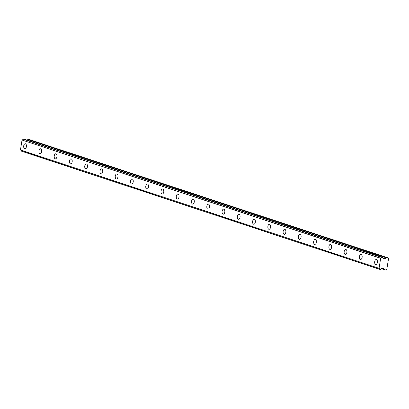 <?xml version="1.0" encoding="UTF-8"?>
<svg xmlns="http://www.w3.org/2000/svg" width="409" height="409" viewBox="0 0 409 409"><rect width="100%" height="100%" fill="white"/><g stroke="black" fill="none" stroke-linecap="round" stroke-linejoin="round"><path stroke-width="0.61" d="M375.651 264.495A2.52 1.38 -84.9 0 0 375.825 264.531A2.52 1.38 -84.9 0 0 377.405 262.302A2.52 1.38 -84.9 0 0 376.444 259.541A2.52 1.38 -84.9 0 0 376.275 259.505A2.52 1.38 -84.9 0 0 374.69 261.734A2.52 1.38 -84.9 0 0 375.651 264.495M24.663 148.723A2.52 1.38 -84.9 0 0 24.837 148.758A2.52 1.38 -84.9 0 0 26.416 146.529A2.52 1.38 -84.9 0 0 25.455 143.769A2.52 1.38 -84.9 0 0 25.281 143.733A2.52 1.38 -84.9 0 0 23.702 145.962A2.52 1.38 -84.9 0 0 24.663 148.723M39.924 153.753A2.52 1.38 -84.9 0 0 40.097 153.789A2.52 1.38 -84.9 0 0 41.677 151.56A2.52 1.38 -84.9 0 0 40.716 148.804A2.52 1.38 -84.9 0 0 40.542 148.769A2.52 1.38 -84.9 0 0 38.962 150.998A2.52 1.38 -84.9 0 0 39.924 153.753M55.184 158.789A2.52 1.38 -84.9 0 0 55.358 158.825A2.52 1.38 -84.9 0 0 56.938 156.596A2.52 1.38 -84.9 0 0 55.977 153.835A2.52 1.38 -84.9 0 0 55.803 153.799A2.52 1.38 -84.9 0 0 54.223 156.028A2.52 1.38 -84.9 0 0 55.184 158.789M70.445 163.82A2.52 1.38 -84.9 0 0 70.619 163.856A2.52 1.38 -84.9 0 0 72.199 161.627A2.52 1.38 -84.9 0 0 71.238 158.871A2.52 1.38 -84.9 0 0 71.064 158.835A2.52 1.38 -84.9 0 0 69.484 161.064A2.52 1.38 -84.9 0 0 70.445 163.82M85.706 168.856A2.52 1.38 -84.9 0 0 85.875 168.891A2.52 1.38 -84.9 0 0 87.46 166.662A2.52 1.38 -84.9 0 0 86.498 163.902A2.52 1.38 -84.9 0 0 86.325 163.866A2.52 1.38 -84.9 0 0 84.745 166.095A2.52 1.38 -84.9 0 0 85.706 168.856M100.967 173.886A2.52 1.38 -84.9 0 0 101.135 173.922A2.52 1.38 -84.9 0 0 102.72 171.693A2.52 1.38 -84.9 0 0 101.759 168.937A2.52 1.38 -84.9 0 0 101.585 168.902A2.52 1.38 -84.9 0 0 100.006 171.131A2.52 1.38 -84.9 0 0 100.967 173.886M116.228 178.922A2.52 1.38 -84.9 0 0 116.396 178.958A2.52 1.38 -84.9 0 0 117.981 176.729A2.52 1.38 -84.9 0 0 117.02 173.968A2.52 1.38 -84.9 0 0 116.846 173.932A2.52 1.38 -84.9 0 0 115.266 176.167A2.52 1.38 -84.9 0 0 116.228 178.922M131.483 183.958A2.52 1.38 -84.9 0 0 131.657 183.994A2.52 1.38 -84.9 0 0 133.242 181.76A2.52 1.38 -84.9 0 0 132.281 179.004A2.52 1.38 -84.9 0 0 132.107 178.968A2.52 1.38 -84.9 0 0 130.522 181.197A2.52 1.38 -84.9 0 0 131.483 183.958M146.744 188.989A2.52 1.38 -84.9 0 0 146.918 189.024A2.52 1.38 -84.9 0 0 148.503 186.795A2.52 1.38 -84.9 0 0 147.542 184.04A2.52 1.38 -84.9 0 0 147.368 184.004A2.52 1.38 -84.9 0 0 145.783 186.233A2.52 1.38 -84.9 0 0 146.744 188.989M162.005 194.024A2.52 1.38 -84.9 0 0 162.179 194.06A2.52 1.38 -84.9 0 0 163.758 191.831A2.52 1.38 -84.9 0 0 162.797 189.07A2.52 1.38 -84.9 0 0 162.629 189.035A2.52 1.38 -84.9 0 0 161.044 191.264A2.52 1.38 -84.9 0 0 162.005 194.024M177.266 199.055A2.52 1.38 -84.9 0 0 177.44 199.091A2.52 1.38 -84.9 0 0 179.019 196.862A2.52 1.38 -84.9 0 0 178.058 194.106A2.52 1.38 -84.9 0 0 177.889 194.071A2.52 1.38 -84.9 0 0 176.305 196.3A2.52 1.38 -84.9 0 0 177.266 199.055M192.527 204.091A2.52 1.38 -84.9 0 0 192.7 204.127A2.52 1.38 -84.9 0 0 194.28 201.898A2.52 1.38 -84.9 0 0 193.319 199.137A2.52 1.38 -84.9 0 0 193.15 199.101A2.52 1.38 -84.9 0 0 191.565 201.33A2.52 1.38 -84.9 0 0 192.527 204.091M207.787 209.122A2.52 1.38 -84.9 0 0 207.961 209.157A2.52 1.38 -84.9 0 0 209.541 206.928A2.52 1.38 -84.9 0 0 208.58 204.173A2.52 1.38 -84.9 0 0 208.406 204.137A2.52 1.38 -84.9 0 0 206.826 206.366A2.52 1.38 -84.9 0 0 207.787 209.122M223.048 214.158A2.52 1.38 -84.9 0 0 223.222 214.193A2.52 1.38 -84.9 0 0 224.802 211.964A2.52 1.38 -84.9 0 0 223.841 209.203A2.52 1.38 -84.9 0 0 223.667 209.168A2.52 1.38 -84.9 0 0 222.087 211.402A2.52 1.38 -84.9 0 0 223.048 214.158M238.309 219.193A2.52 1.38 -84.9 0 0 238.483 219.229A2.52 1.38 -84.9 0 0 240.063 216.995A2.52 1.38 -84.9 0 0 239.101 214.239A2.52 1.38 -84.9 0 0 238.928 214.204A2.52 1.38 -84.9 0 0 237.348 216.433A2.52 1.38 -84.9 0 0 238.309 219.193M253.57 224.224A2.52 1.38 -84.9 0 0 253.744 224.26A2.52 1.38 -84.9 0 0 255.323 222.031A2.52 1.38 -84.9 0 0 254.362 219.275A2.52 1.38 -84.9 0 0 254.188 219.239A2.52 1.38 -84.9 0 0 252.609 221.468A2.52 1.38 -84.9 0 0 253.57 224.224M268.831 229.26A2.52 1.38 -84.9 0 0 269.004 229.296A2.52 1.38 -84.9 0 0 270.584 227.067A2.52 1.38 -84.9 0 0 269.623 224.306A2.52 1.38 -84.9 0 0 269.449 224.27A2.52 1.38 -84.9 0 0 267.869 226.499A2.52 1.38 -84.9 0 0 268.831 229.26M284.091 234.291A2.52 1.38 -84.9 0 0 284.265 234.326A2.52 1.38 -84.9 0 0 285.845 232.097A2.52 1.38 -84.9 0 0 284.884 229.342A2.52 1.38 -84.9 0 0 284.71 229.306A2.52 1.38 -84.9 0 0 283.13 231.535A2.52 1.38 -84.9 0 0 284.091 234.291M299.352 239.326A2.52 1.38 -84.9 0 0 299.521 239.362A2.52 1.38 -84.9 0 0 301.106 237.133A2.52 1.38 -84.9 0 0 300.145 234.372A2.52 1.38 -84.9 0 0 299.971 234.337A2.52 1.38 -84.9 0 0 298.391 236.566A2.52 1.38 -84.9 0 0 299.352 239.326M314.613 244.357A2.52 1.38 -84.9 0 0 314.782 244.393A2.52 1.38 -84.9 0 0 316.367 242.164A2.52 1.38 -84.9 0 0 315.405 239.408A2.52 1.38 -84.9 0 0 315.232 239.372A2.52 1.38 -84.9 0 0 313.652 241.601A2.52 1.38 -84.9 0 0 314.613 244.357M329.874 249.393A2.52 1.38 -84.9 0 0 330.043 249.429A2.52 1.38 -84.9 0 0 331.627 247.2A2.52 1.38 -84.9 0 0 330.666 244.439A2.52 1.38 -84.9 0 0 330.492 244.403A2.52 1.38 -84.9 0 0 328.908 246.637A2.52 1.38 -84.9 0 0 329.874 249.393M345.13 254.429A2.52 1.38 -84.9 0 0 345.303 254.464A2.52 1.38 -84.9 0 0 346.888 252.23A2.52 1.38 -84.9 0 0 345.927 249.475A2.52 1.38 -84.9 0 0 345.753 249.439A2.52 1.38 -84.9 0 0 344.168 251.668A2.52 1.38 -84.9 0 0 345.13 254.429M360.39 259.459A2.52 1.38 -84.9 0 0 360.564 259.495A2.52 1.38 -84.9 0 0 362.149 257.266A2.52 1.38 -84.9 0 0 361.183 254.51A2.52 1.38 -84.9 0 0 361.014 254.475A2.52 1.38 -84.9 0 0 359.429 256.704A2.52 1.38 -84.9 0 0 360.39 259.459M380.656 258.319L380.753 258.217A1.028 0.854 108.3 0 0 381.643 257.43L382.681 257.522A1.028 0.854 108.3 0 0 383.284 258.442L383.443 258.646A0.343 0.286 -71.7 0 0 383.632 258.769A0.343 0.286 -71.7 0 1 383.632 258.769L385.16 258.907A0.363 0.302 -71.7 0 0 385.39 258.82L386.428 257.869A0.358 0.297 -71.7 0 1 386.658 257.782L388.187 257.921L388.55 258.488L388.213 260.61L386.791 269.454L386.26 269.945L384.731 269.807A0.358 0.297 -71.7 0 1 384.537 269.684L383.826 268.575A0.363 0.302 -71.7 0 0 383.632 268.452L382.108 268.319A0.343 0.286 -71.7 0 0 381.878 268.401L381.663 268.575A1.028 0.854 108.3 0 0 380.784 269.362L379.746 269.27A1.028 0.854 108.3 0 0 379.133 268.345L20.45 149.945L22.04 140.026L380.656 258.319L379.071 268.232M380.753 258.217L22.04 140.026M22.137 139.929A1.028 0.854 108.3 0 0 23.027 139.137L381.643 257.43M381.75 257.343L23.027 139.137M23.129 139.055L382.609 257.419M27.158 140.175L27.807 139.576L386.428 257.869M386.658 257.782L28.037 139.495A0.358 0.297 108.3 0 0 27.807 139.576M28.037 139.495L29.566 139.627L388.187 257.921M379.746 269.27L21.13 150.982L379.792 269.362M21.13 150.982A1.028 0.854 108.3 0 0 20.644 150.103M379.128 268.345L20.45 149.945M20.511 150.057L379.117 268.34M383.386 268.432L383.826 268.575M384.537 269.684L381.382 268.647M381.311 268.677L384.624 269.771M385.39 258.82L382.752 257.951M382.86 258.145L385.16 258.907M382.635 257.425L24.013 139.137M379.808 269.367L21.186 151.079M384.675 269.797L381.3 268.682"/></g></svg>
